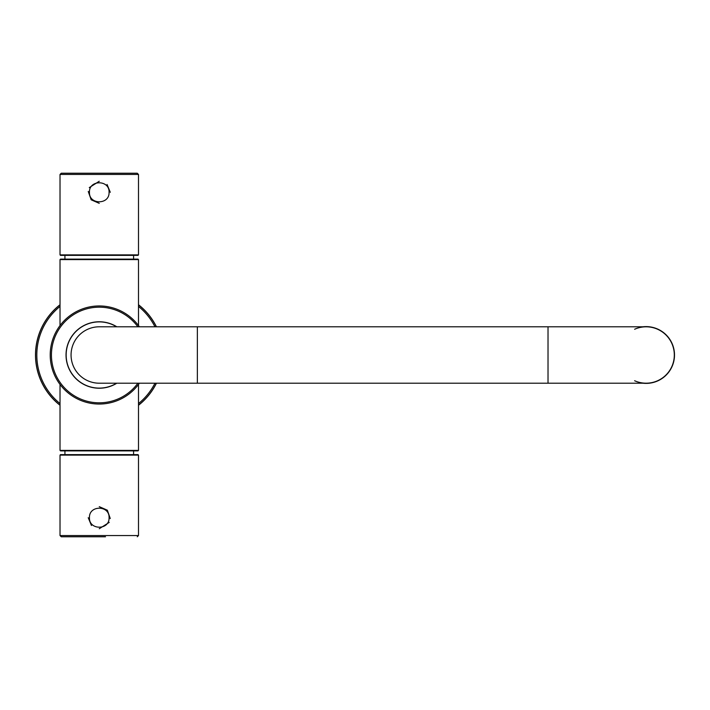 <?xml version="1.0" encoding="UTF-8"?>
<svg xmlns="http://www.w3.org/2000/svg" width="710" height="710" viewBox="0 0 710 710"><rect width="100%" height="100%" fill="white"/><g stroke="black" fill="none" stroke-linecap="round" stroke-linejoin="round"><path stroke-width="1.06" d="M116.6 326.795A33.104 33.104 0 0 0 66.154 355A33.104 33.104 0 0 0 116.6 383.205M63.785 454.622L93.072 454.622M93.099 454.622L134.731 454.622M60.51 454.622L138.006 454.622L138.494 455.11L60.022 455.11L60.51 454.622M105.515 536.769L61.246 536.769L60.022 535.544L60.022 455.11M88.226 517.697L91.457 525.506M99.267 528.737L109.233 522.391M110.263 518.54L107.352 510.197L99.258 506.665M89.451 517.697C88.865 530.343 109.633 530.352 109.065 517.705C109.677 505.076 88.874 505.032 89.451 517.697M134.731 255.378L63.785 255.378M138.006 255.378L60.51 255.378L60.03 254.89L138.494 254.89L138.006 255.378M137.27 173.231L61.246 173.231L137.27 173.231L138.494 174.456L138.494 254.89M110.298 192.303L107.059 184.493M99.249 181.263L89.282 187.609M88.253 191.46L91.173 199.803L99.258 203.335M109.065 192.303C109.651 179.657 88.883 179.648 89.451 192.295C88.839 204.924 109.642 204.968 109.065 192.303M60.022 325.57L60.022 259.603L60.51 259.114L138.006 259.114L138.494 259.603L60.022 259.603M64.929 255.378L64.929 259.114L138.006 259.114M138.494 384.43L138.494 450.397L138.006 450.885L60.51 450.885L60.022 450.397L138.494 450.397M64.929 454.622L64.929 450.885L60.51 450.885M133.587 450.885L133.587 454.622M116.83 383.205A33.228 33.228 0 0 1 66.03 355A33.228 33.228 0 0 1 116.83 326.795M50.215 355A49.043 49.043 0 0 1 139.382 326.795A49.043 49.043 0 0 0 50.215 355A49.043 49.043 0 0 0 139.382 383.205A49.043 49.043 0 0 1 50.215 355M156.44 326.795A63.758 63.758 0 0 0 138.494 304.741M60.022 304.741A63.758 63.758 0 0 0 60.022 405.259M138.494 405.259A63.758 63.758 0 0 0 156.44 383.205M642.887 326.795A28.382 28.382 0 0 1 674.5 355A28.382 28.382 0 0 1 642.887 383.205A28.382 28.382 0 0 0 674.5 355A28.382 28.382 0 0 0 642.887 326.795M99.258 383.205A28.205 28.205 0 0 1 71.062 355A28.205 28.205 0 0 1 99.258 326.795A28.205 28.205 0 0 0 71.062 355A28.205 28.205 0 0 0 99.258 383.205L197.353 383.205L197.353 326.795L99.258 326.795M646.118 383.205A28.205 28.205 0 0 0 674.314 355A28.205 28.205 0 0 0 646.118 326.795A28.205 28.205 0 0 1 674.314 355A28.205 28.205 0 0 1 646.118 383.205L548.022 383.205L548.022 326.795L197.353 326.795M634.616 329.254A28.205 28.205 0 0 1 674.314 355A28.205 28.205 0 0 1 634.616 380.746A28.205 28.205 0 0 0 674.314 355A28.205 28.205 0 0 0 634.616 329.254M60.022 535.544L138.494 535.544L138.494 455.11M138.494 174.456L60.022 174.456L60.022 254.89M137.873 383.205A47.819 47.819 0 0 1 51.439 355A47.819 47.819 0 0 1 137.873 326.795M156.342 326.795A63.669 63.669 0 0 0 138.494 304.856M60.022 304.856A63.669 63.669 0 0 0 60.022 405.144M138.494 405.144A63.669 63.669 0 0 0 156.342 383.205M154.966 326.795A62.444 62.444 0 0 0 138.494 306.427M60.022 306.427A62.444 62.444 0 0 0 60.022 403.573M138.494 403.573A62.444 62.444 0 0 0 154.966 383.205M137.27 536.769L138.494 535.544M61.246 173.231L60.03 174.456M138.494 325.57L138.494 259.603M133.587 259.114L133.587 255.378M60.022 384.43L60.022 450.397M548.022 383.205L197.353 383.205M548.022 326.795L646.118 326.795"/></g></svg>
